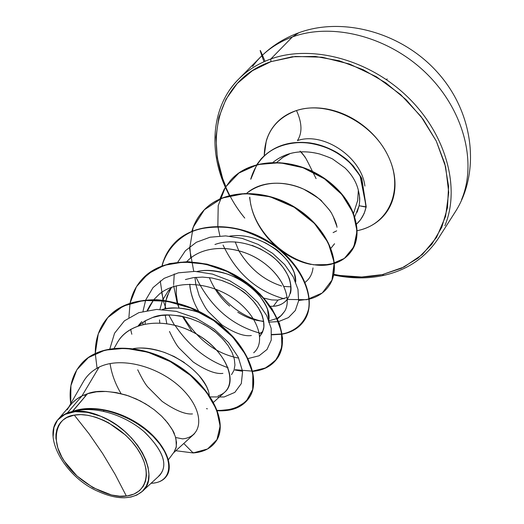 <?xml version="1.0" encoding="UTF-8"?>
<svg xmlns="http://www.w3.org/2000/svg" width="524" height="524" viewBox="0 0 524 524"><rect width="100%" height="100%" fill="white"/><g stroke="black" fill="none" stroke-linecap="round" stroke-linejoin="round"><path stroke-width="0.79" d="M252.575 66.463C262.308 53.048 275.572 43.21 292.353 36.962L298.778 32.789L292.353 36.962C275.572 43.21 262.308 53.048 252.575 66.463M74.284 415.106L89.054 433.8L102.665 453.568L115.103 474.331L126.35 496.025C108.114 499.379 75.77 480.56 64.445 461.33C50.684 442.505 54.607 417.248 74.284 415.106L66.777 417.543L62.985 420.065L60.476 422.586L58.511 425.488L56.815 429.634L55.963 434.304L55.917 438.28L57.843 447.948L61.747 456.849L64.445 461.33L77.008 476.002L93.056 487.68L111.553 495.003L119.786 496.208L127.391 495.881L134.02 494.053L139.456 490.733L143.438 486.069L145.567 481.078L146.445 475.334L146.006 469.019L144.257 462.227L141.257 455.284L137.019 448.262L131.766 441.49L125.563 435.103L108.638 422.848L103.444 420.228L95.695 417.222L88.045 415.322L80.866 414.615L74.284 415.106C93.901 411.419 124.712 428.278 138.559 450.594C152.707 472.871 146.327 493.929 126.35 496.025L115.103 474.331L102.665 453.568L89.054 433.8L74.284 415.106M256.819 164.588L261.083 158.929C274.628 144.991 292.287 139.987 314.066 143.904C325.574 146.373 336.323 151.574 346.299 159.512C351.525 164.025 356.628 170.411 361.599 178.658L366.034 207.118L364.606 212.181L362.411 216.838L360.145 220.211L356.608 224.036C361.481 219.563 364.625 213.923 366.034 207.118L359.13 205.742L354.82 216.654M230.658 88.582C240.418 75.05 253.812 65.172 270.849 58.963L292.353 36.962L270.849 58.963C253.812 65.172 240.418 75.05 230.658 88.582M383.915 275.133L383.502 275.441L382.376 274.602C366.839 277.91 350.654 277.818 333.821 274.327M244.767 218.082C199.795 163.874 207.884 82.89 270.915 61.662L270.849 58.963L270.915 61.662L292.156 56.782L315.284 56.448L339.323 60.791L363.204 69.712L385.821 82.871L406.133 99.691L423.202 119.393L436.269 141.054L444.817 163.665L448.564 186.21L447.483 207.714L441.765 227.324L431.802 244.295L418.145 258.077L401.43 268.262L382.376 274.602L361.724 277.006L340.227 275.5L333.821 274.334M364.887 186.072C361.632 157.207 323.269 131.478 297.416 140.602C302.42 132.926 302.112 122.904 296.499 110.538C327.035 100.241 371.071 121.273 387.55 154.777C404.502 188.142 389.902 223.165 359.163 230.252C366.754 228.392 373.383 225.084 379.042 220.335C384.695 215.574 388.906 209.679 391.677 202.637C394.434 195.583 395.476 187.906 394.801 179.601C394.1 171.289 391.69 163.016 387.55 154.777C383.398 146.537 377.837 139.024 370.868 132.231C363.879 125.459 356.071 119.976 347.425 115.797C338.779 111.638 330.028 109.11 321.179 108.206C312.337 107.322 304.11 108.101 296.499 110.538C302.112 122.904 302.42 132.926 297.416 140.602C323.269 131.478 361.632 157.207 364.887 186.072M276.882 162.302L283.052 157.266L289.464 153.971L282.632 157.534L276.882 162.302M357.152 212.233L359.13 205.742L359.654 201.458L359.477 195.891L358.351 190.245L357.617 201.118M336.637 230.848L333.107 232.617M67.164 409.853C70.563 403.873 75.502 399.223 81.986 395.902L67.563 412.722L72.319 411.497L87.488 393.74L81.986 395.902L99.128 367.088C92.158 370.606 86.853 375.557 83.218 381.957L68.899 406.84M231.503 374.699L233.986 370.357L234.948 365.051L234.313 358.992L232.04 352.436L228.156 345.657L222.759 338.936L215.993 332.576L208.08 326.858L199.264 322.031L189.852 318.33L180.151 315.926L170.503 314.95L161.215 315.474L152.602 317.498L145.01 320.937L138.559 325.705L145.495 320.662L152.602 317.498C161.647 313.594 174.734 314.092 191.863 319.005M137.72 369.787C142.161 378.931 145.593 384.747 148.023 387.236L162.139 401.397C175.285 410.456 185.398 414.628 192.465 413.927M159.8 322.882L159.499 319.882M159.912 309.396L162.368 300.553M162.506 300.206L168.355 290.748L171.99 287.1M171.341 287.676L167.169 296.112L165.898 300.658L169.566 290.63L171.341 287.669M165.826 301.018L164.949 308.885L165.826 301.018M166.776 323.563L165.211 315.062M169.462 331.456C173.719 340.331 177.027 345.964 179.385 348.355L193.12 361.933C205.965 370.501 215.901 374.319 222.91 373.389M193.978 301.837C191.162 294.075 189.773 288.187 189.806 284.178C190.5 293.545 193.474 302.564 198.727 311.249M195.812 284.447L199.14 295.615C203.227 304.241 206.417 309.697 208.716 311.996L222.084 325.031C234.641 333.153 244.394 336.65 251.343 335.53M263.906 298.13L271.674 299.925L277.962 300.095L273.338 306.252L270.377 306.317M149.55 406.375L140.34 400.939L128.956 396.02C110.708 390.655 96.888 389.895 87.488 393.74L72.561 411.458L67.563 412.722L81.986 395.902L80.165 396.878L75.967 399.694L72.279 402.995L57.568 420.051L64.976 414.34L75.161 411.668L87.403 412.309L100.778 416.272C137.674 430.669 161.53 476.827 142.037 491.61C131.504 499.772 117.075 499.791 98.741 491.663C66.974 478.563 42.379 438.306 57.568 420.051C66.672 410.2 81.076 408.943 100.778 416.272L109.077 420.32L117.101 425.377L124.719 431.363L131.537 437.979L137.498 445.177L142.312 452.579L145.882 460.072L148.115 467.369L148.921 474.24L148.325 480.567L146.353 486.043L142.377 491.302L136.856 495.056L130.974 497.034L124.332 497.793L117.016 497.322M182.575 438.87C202.441 437.075 205.231 413.259 183.944 390.819C163.003 368.28 123.12 355.482 99.128 367.088L81.986 395.902L87.488 393.74L96.39 391.828L106.031 391.448L116.118 392.574L126.317 395.129L136.299 398.987L145.731 403.952L154.305 409.794L161.746 416.259L167.824 423.051L172.376 429.876L175.298 436.453L176.529 442.498L176.103 447.771L174.086 452.048L176.333 446.703L175.966 438.85M174.472 434.219C174.079 431.973 170.955 427.158 165.099 419.783M184.363 362.51L174.092 356.477L164.556 352.442C152.157 348.486 141.729 347.202 133.266 348.604C165.984 343.364 207.013 373.239 209.259 395.24L209.122 394.506M207.825 389.948C207.511 387.695 204.602 382.926 199.107 375.636M203.495 324.173L210.681 328.574C214.761 331.076 219.602 335.465 225.196 341.727M216.674 321.795L209.698 317.439L220.047 324.297L228.634 332.262M204.412 314.76L197.594 312.003C182.902 307.581 171.132 306.737 162.283 309.461C175.887 306.448 189.937 308.217 204.432 314.773M222.988 280.89L231.791 284.617L241.112 290.172C245.049 292.628 249.673 296.931 254.972 303.088C259.511 309.402 262.079 314.086 262.675 317.138C264.103 322.358 264.345 326.544 263.395 329.707L259.747 336.572L262.537 332.262L263.854 326.983L263.592 320.943L261.699 314.393L258.194 307.621L253.164 300.914L246.752 294.56L239.154 288.848L230.632 284.047L221.469 280.373L211.984 278.008L202.506 277.085L193.363 277.654L185.404 279.547M259.393 333.683L262.779 331.666L259.393 333.683M246.339 283.615L237.202 278.139L228.34 274.366C215.796 270.502 205.362 269.539 197.044 271.491C230.992 263.801 272.853 297.992 268.819 320.288L267.685 310.49C267.502 308.243 264.967 303.573 260.087 296.479M252.037 245.35L260.559 248.972L269.519 254.389C273.246 256.714 277.661 260.939 282.777 267.057C287.087 273.332 289.484 277.956 289.969 280.93C291.246 286.104 291.377 290.276 290.375 293.46M287.329 299.564C283.215 303.92 278.552 306.147 273.338 306.252L277.962 300.095L287.159 297.416M229.682 236.154C261.063 230.979 297.232 260.435 295.68 282.043L294.645 274.7C294.514 272.46 292.143 267.849 287.525 260.86C281.742 254.101 277.36 249.896 274.38 248.238L265.583 242.907L257.022 239.258M142.521 491.165L159.709 475.32C168.44 464.886 163.2 450.306 143.989 431.566C125.151 415.296 95.99 405.759 75.109 411.026C82.975 410.554 91.53 412.309 100.778 416.272C91.857 412.368 83.303 410.62 75.109 411.026L72.679 411.392C92.29 404.004 122.282 411.235 143.674 427.499C165.126 443.677 174.381 465.633 166.462 476.211L166.318 476.408C174.446 465.941 165.335 443.92 143.877 427.649C122.472 411.288 92.355 403.978 72.679 411.392L75.672 410.705C99.933 403.513 136.849 417.694 155.923 439.354C175.258 460.897 171.911 482.82 151.082 483.272C157.999 483.004 163.03 480.783 166.173 476.604L168.512 471.639L169.042 465.613L167.719 458.769L164.549 451.406L159.61 443.815L153.054 436.315L145.096 429.221L135.991 422.829L126.055 417.405L115.614 413.167L105.023 410.292L94.628 408.897L84.744 409.034L75.109 411.026C96.436 405.628 126.369 415.748 145.148 432.569C164.189 451.957 168.656 466.517 158.543 476.251M84.947 396.714L85.039 394.592L84.947 396.714M80.978 364.219C72.011 374.955 68.598 388.094 70.74 403.637L70.917 385.644L76.825 369.833L88.392 357.604L104.977 350.143L125.367 348.257L147.814 352.194L170.221 361.567L190.402 375.354L206.351 391.978L216.55 409.532L220.126 426.032L216.956 439.656L207.596 448.957L193.166 452.952C203.247 452.166 210.694 448.498 215.508 441.968C228.68 424.283 211.775 387.288 176.843 365.451C142.05 343.325 98.984 342.991 80.978 364.219L81.292 363.872C99.291 342.637 142.351 342.971 177.132 365.084C212.056 386.922 228.949 423.909 215.77 441.594L215.639 441.778C229.04 424.171 212.2 387.026 177.171 365.11C142.279 342.899 99.062 342.644 81.135 364.049M99.128 367.088C91.798 370.789 86.322 376.068 82.694 382.92M193.166 452.952L183.773 443.487L193.166 452.952L175.854 450.725M103.896 411.32L103.582 410.593M195.812 284.453L194.974 277.438M353.602 213.203L357.774 200.194M344.628 167.608L344.871 167.831C351.807 174.433 356.3 181.907 358.351 190.245C356.379 182.051 351.886 174.577 344.871 167.831L333.303 159.506C332.583 158.713 328.103 156.899 319.863 154.056C301.713 149.333 286.111 152.078 273.063 162.289C285.973 152.098 301.575 149.36 319.863 154.056M330.972 248.212L334.554 243.732M336.998 227.318C336.775 224.482 335.124 220.126 332.039 214.237C331.522 212.482 328.181 208.27 322.018 201.622C322.201 200.6 316.162 196.487 303.894 189.288C291.377 183.177 266.461 177.924 246.778 193.212C266.814 175.743 303.56 182.843 322.018 201.622C328.05 208.198 330.945 211.676 330.696 212.063M305.191 282.298L306.075 281.532C310.064 278.126 312.37 273.574 312.998 267.882M277.556 318.775L280.759 315.979L284.663 311.289C292.726 297.914 281.532 272.86 257.448 258.653C233.501 244.282 202.054 244.963 186.793 261.646M176.319 285.796L176.287 294.383L177.688 303.167M177.8 303.606L179.084 308.112L177.295 303.468M182.378 316.352L192.059 331.705M253.695 352.783C265.871 342.637 258.895 317.059 235.335 299.807C211.971 282.397 177.551 278.873 159.335 294.121L153.846 299.636L159.335 294.121M153.584 299.964L150.08 305.263L147.761 310.332L153.584 299.964M145.318 320.76L145.076 323.924L145.318 320.76M213.556 402.249L224.704 392.207C237.994 381.21 226.119 350.956 196.336 333.998C166.796 316.738 129.146 320.288 116.859 343.469L114.173 348.211M173.431 452.933L194.502 433.669M216.13 289.294C229.584 307.287 245.435 318.055 263.69 321.592M268.543 322.162L278.395 321.598M278.735 321.526L288.442 317.603L295.281 310.542L298.601 300.874L297.973 289.353L293.263 276.901L284.663 264.561L272.69 253.393L258.155 244.394L242.101 238.374L225.674 235.892L210.059 237.215L196.317 242.291L185.352 250.786L177.787 262.124M174.25 273.934L173.627 284.624M173.68 285.718L177.145 303.016M183.21 316.529C197.921 340.043 216.419 353.91 238.702 358.115M248.173 358.527L259.079 355.776L267.037 349.462L271.255 340.083L271.19 328.41L266.631 315.461L257.743 302.387L245.094 290.407L229.597 280.654L212.43 274.091L194.928 271.38L178.415 272.821L164.117 278.362L153.008 287.611L145.757 299.905M145.639 300.219L142.987 311.38M142.829 322.319L143.032 324.382M210.373 396.91L224.121 396.969L234.837 392.378L241.302 383.588L242.605 371.483L238.322 357.309L228.569 342.611L214.08 329.046L196.127 318.199L176.372 311.38L156.676 309.429L138.847 312.651L124.43 320.826L114.553 333.238L109.87 348.814M110.158 364.121C111.717 374.169 115.352 384.013 121.07 393.642M175.619 437.494L182.555 438.876M193.435 452.592L192.819 452.605M248.592 398.567L248.717 398.397C262.491 379.998 246.942 341.596 210.943 318.238C175.16 294.639 128.459 293.728 108.075 317.249L107.924 317.413C119.872 305.479 136.155 299.584 156.781 299.735C184.186 301.7 213.497 316.365 232.964 336.677C251.402 357.355 257.598 380.162 250.714 395.103C244.06 405.668 232.918 410.757 217.296 410.377M207.399 408.831L206.482 408.615M131.819 334.253L130.653 329.36M141.729 279.646L154.017 269.677L169.652 263.539L187.723 261.659L207.085 264.135L226.447 270.764L244.492 280.982L259.989 293.951L271.93 308.603L279.58 323.767L282.587 338.275L280.949 351.041L274.982 361.18L265.288 368.005L252.679 371.103C263.52 370.114 271.687 365.903 277.183 358.475C291.108 339.794 276.679 301.948 242.049 279.331C207.635 256.465 162.132 256.138 141.866 279.495L141.729 279.646M228.071 367.724C206.829 360.289 189.125 346.128 174.951 325.227M163.475 300.317L161.628 292.392M230.54 180.439C253.118 154.043 305.21 158.143 335.38 187.225C366.263 216.288 361.468 255.548 334.495 263.238C341.504 260.998 347.065 257.061 351.178 251.428C364.966 233.232 354.001 197.286 322.535 177.132C291.73 156.735 250.118 157.966 230.547 180.433L230.436 180.557M324.015 265.092L334.273 263.303C301.713 274.569 252.476 237.595 249.804 197.175M250.878 179.116L256.753 164.798M256.891 164.569C268.936 147.499 286.694 140.294 310.169 142.941C319.548 144.539 328.404 147.683 336.736 152.373C342.165 155.687 347.661 160.18 353.209 165.833L361.298 177.466L366.217 206.869L361.783 178.415C356.811 170.162 351.715 163.783 346.488 159.27C336.513 151.338 325.771 146.137 314.269 143.668C292.49 139.751 274.831 144.755 261.286 158.693L256.891 164.569M95.283 353.399C95.139 339.264 99.305 327.323 107.78 317.57C128.17 294.056 174.878 294.966 210.674 318.572C246.686 341.936 262.242 380.345 248.474 398.744C241.826 407.521 231.477 411.517 217.427 410.744L233.737 409.048L245.972 401.738L252.679 389.463L252.837 373.409L246.044 355.233L232.623 336.925L213.687 320.603L191.018 308.184L166.842 301.176L143.524 300.429L123.251 306.075L107.78 317.57L98.283 333.834L95.283 353.399M128.911 317.505L130.018 303.344L128.911 317.505M130.07 303.095C131.917 294.167 135.762 286.399 141.598 279.796C161.857 256.439 207.373 256.773 241.793 279.646C276.436 302.269 290.879 340.115 276.954 358.796C271.517 366.152 263.448 370.35 252.745 371.398L266.598 367.599L276.659 359.202L281.86 346.875L281.473 331.653L275.244 314.904L263.454 298.208L246.928 283.215L227.016 271.452L205.388 264.116L183.885 261.987L164.274 265.288L148.082 273.77L136.45 286.72L130.07 303.095M161.968 265.904C164.005 257.782 167.739 250.655 173.156 244.538C193.277 221.383 237.654 221.226 270.803 243.418C304.169 265.354 317.59 302.63 303.547 321.5C298.595 328.247 291.475 332.471 282.2 334.174C296.754 330.644 305.656 321.86 308.898 307.811C311.02 288.632 298.248 264.057 274.962 246.306C262.662 238.151 249.509 232.211 235.499 228.471C221.508 226.263 208.388 226.715 196.127 229.839C178.92 236.363 166.94 249.208 161.968 265.904M191.863 231.248C194.018 223.814 197.627 217.257 202.677 211.565C222.628 188.64 265.897 188.057 297.861 209.587C330.035 230.874 342.558 267.561 328.456 286.562C323.904 292.805 317.551 296.984 309.383 299.099M309.147 299.158L298.654 300.462M219.923 198.871L224.187 189.203L230.324 180.682C249.902 158.215 291.521 156.984 322.332 177.387C353.805 197.548 364.776 233.501 350.988 251.69C346.921 257.271 341.425 261.181 334.509 263.434M358.351 190.245L359.353 194.928C359.412 197.869 360.302 196.697 359.13 205.742L366.217 206.869L364.18 213.438L360.853 219.261M328.555 286.425L328.653 286.281C342.762 267.279 330.244 230.599 298.077 209.318C266.127 187.788 222.864 188.371 202.912 211.296C197.817 217.041 194.194 223.663 192.046 231.169M189.858 246.608L190.71 258.005M271.779 334.528L281.886 333.965M282.161 333.919C291.56 332.255 298.759 328.011 303.763 321.199C317.806 302.328 304.392 265.059 271.032 243.123C237.896 220.938 193.533 221.102 173.411 244.256C167.942 250.426 164.195 257.618 162.171 265.825M235.237 369.721L252.352 371.13M117.854 341.772C129.828 321.035 166.534 316.09 197.856 334.882C229.453 353.163 240.431 388.972 218.063 395.856M186.78 261.646C203.98 243.123 238.499 245.337 261.162 260.985C284.119 276.58 291.861 299.584 284.663 311.289L281.604 315.206L277.34 318.304M277.032 318.468L268.747 320.943M263.624 321.16C255.738 320.97 247.118 317.983 237.758 312.199M229.656 306.101C220.932 298.654 214.159 289.156 209.345 277.609M290.99 286.851L283.942 286.418M238.774 250.688L235.191 241.865M333.002 215.973L336.775 226.152M360.767 219.379L364.147 213.51L366.217 206.869L360.067 175.822L350.811 163.704C344.543 157.953 338.314 153.453 332.118 150.211C322.24 145.521 311.977 142.941 301.333 142.469C274.727 143.38 257.847 155.635 250.701 179.228M249.607 197.522L250.806 204.943M251.926 209.299C259.465 236.173 285.58 259.911 311.204 264.45M313.169 264.79L330.231 264.548L344.392 258.398L353.818 246.856L357.034 231.091L353.176 212.868L341.91 194.568L324.454 178.815L302.951 167.693L279.836 162.709L257.697 164.549L238.924 173.038L225.372 187.232L218.207 205.591L217.846 226.263M217.886 226.545L219.864 235.833M223.067 245.055C236.455 273.325 256.826 291.239 284.178 298.791M287.407 299.466L306.664 299.695L322.24 292.995L331.961 280.117L334.214 262.629L328.24 242.802L314.387 223.401L294.161 207.242L270.024 196.749L245.029 193.5L222.255 198.033L204.34 209.79L193.159 227.331L189.623 248.625L193.736 271.34M196.035 277.327C210.438 306.861 231.857 325.502 260.297 333.251M271.779 334.829L281.925 334.22M160.246 280.89L163.134 300.278M163.239 300.658L165.997 308.695M168.741 314.924L174.433 325.103M235.001 370.036L242.586 371.287M95.283 353.602L97.097 368.503M281.578 285.986C263.932 280.327 249.666 268.557 238.787 250.682M273.338 306.252C291.089 305.132 297.088 285.829 282.764 267.043C268.74 248.193 237.267 236.265 214.945 244.505M199.146 311.931L199.677 312.762M264.234 155.654C264.784 133.417 275.539 118.378 296.499 110.538C288.907 112.994 282.502 116.859 277.288 122.131C272.087 127.411 268.426 133.646 266.29 140.845L264.227 155.661M225.831 186.524L222.661 178.501L217.283 157.79L215.947 137.196L218.829 117.455L225.968 99.305L237.254 83.493L252.391 70.733L270.915 61.662L295.366 56.448L322.109 57.208L349.639 64.066L376.35 76.746L400.624 94.556L420.988 116.439L436.269 141.054L445.649 166.914L448.741 192.498L445.577 216.399L436.558 237.385L422.39 254.494L403.978 267.037L382.376 274.602L383.502 275.441C407.089 270.188 425.324 257.906 438.221 238.59L454.93 212.41C480.416 173.261 474.462 113.852 438.071 73.039C401.908 31.925 341.976 16.454 298.372 32.933C283.975 38.226 271.412 46.223 260.677 56.92M357.217 230.691L359.163 230.252M444.889 225.7C460.622 188.024 446.265 134.196 407.456 96.776C368.745 59.291 311.433 44.311 270.849 58.963C311.433 44.311 368.745 59.291 407.456 96.776C446.265 134.196 460.622 188.024 444.889 225.7M461.572 199.631C477.285 162.302 463.642 109.451 425.96 72.993C388.363 36.47 332.347 22.204 292.353 36.962C332.347 22.204 388.363 36.47 425.96 72.993C463.642 109.451 477.285 162.302 461.572 199.631M53.107 436.728L53.907 427.591L57.568 420.051L61.943 415.801L67.563 412.722M301.038 151.829L305.348 157.383M387.256 78.993L386.162 79.438M225.346 187.271C207.301 147.211 213.281 104.093 238.761 79.013L260.631 56.965M225.372 187.337L229.322 195.498M333.664 275.048C351.408 278.702 368.018 278.834 383.489 275.447M138.133 325.856L141.781 321.618M168.407 459.705L174.086 452.048M166.462 476.211L166.173 476.604M215.77 441.594L215.508 441.968M147.198 310.437L150.08 305.263M169.566 290.63L169.835 290.139M248.474 398.744L248.717 398.397M300.095 151.089L304.156 155.949C305.951 159.158 303.37 152.844 312.468 171.394M312.71 171.872L316.09 178.632M265.006 61.256C260.48 50.415 257.395 43.426 263.972 61.714"/></g></svg>
